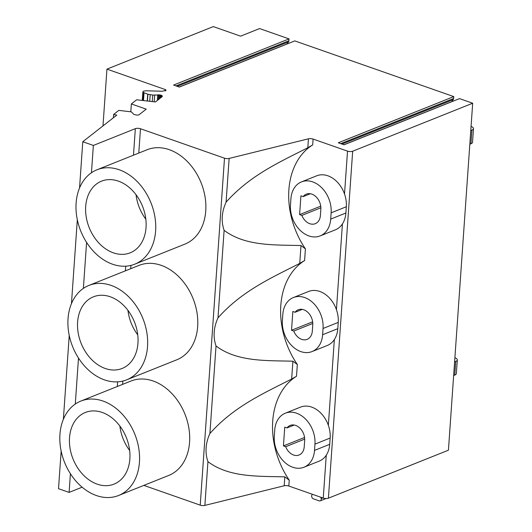 <?xml version="1.0" encoding="UTF-8"?>
<svg xmlns="http://www.w3.org/2000/svg" width="532" height="532" viewBox="0 0 532 532"><rect width="100%" height="100%" fill="white"/><g stroke="black" fill="none" stroke-linecap="round" stroke-linejoin="round"><path stroke-width="0.8" d="M320.749 497.214L321.029 497.945A2.461 1.835 68.2 0 1 321.202 498.59A2.454 1.822 68.2 0 1 320.231 500.858A2.454 1.822 68.2 0 1 319.16 500.858L313.415 498.843A2.454 1.822 68.2 0 1 311.672 495.731A2.461 1.835 68.2 0 1 312.031 494.793L312.397 494.288M303.965 467.229L319.153 461.151A25.722 19.145 -111.8 0 0 326.256 455.219A25.722 19.145 -111.8 0 0 329.714 444.32L330.153 438.055A25.722 19.145 -111.8 0 0 328.344 425.314A25.722 19.145 -111.8 0 0 300.487 407.126L285.292 413.204A25.722 19.145 -111.8 0 0 274.731 430.042L274.299 436.3A25.722 19.145 -111.8 0 0 283.343 460.991A25.722 19.145 -111.8 0 0 303.965 467.229A25.722 19.145 -111.8 0 0 314.525 450.391L314.957 444.134A25.722 19.145 -111.8 0 0 305.913 419.442A25.722 19.145 -111.8 0 0 285.292 413.204M312.051 351.572L327.24 345.501A25.722 19.145 -111.8 0 0 334.342 339.562A25.722 19.145 -111.8 0 0 337.8 328.663L322.611 334.741A25.722 19.145 -111.8 0 1 312.051 351.572A25.722 19.145 -111.8 0 1 291.43 345.334A25.722 19.145 -111.8 0 1 282.386 320.643L282.818 314.385A25.722 19.145 -111.8 0 1 293.385 297.548A25.722 19.145 -111.8 0 1 314 303.792A25.722 19.145 -111.8 0 1 323.05 328.477L322.611 334.741M337.8 328.663L338.239 322.405A25.722 19.145 -111.8 0 0 336.43 309.657A25.722 19.145 -111.8 0 0 308.573 291.476L293.385 297.548M320.138 235.922L335.326 229.844A25.722 19.145 -111.8 0 0 342.428 223.906A25.722 19.145 -111.8 0 0 345.886 213.006L330.698 219.084A25.722 19.145 -111.8 0 1 320.138 235.922A25.722 19.145 -111.8 0 1 299.523 229.684A25.722 19.145 -111.8 0 1 290.472 204.993L290.911 198.729A25.722 19.145 -111.8 0 1 301.471 181.897A25.722 19.145 -111.8 0 1 322.086 188.135A25.722 19.145 -111.8 0 1 331.137 212.827L330.698 219.084M345.886 213.006L346.325 206.749A25.722 19.145 -111.8 0 0 344.517 194A25.722 19.145 -111.8 0 0 316.66 175.819L301.471 181.897M347.516 151.128L313.089 139.065A3.677 1.337 4 0 0 308.447 138.812L229.139 158.436A3.677 1.337 4 0 1 224.497 158.184L140.488 128.751A3.677 1.337 4 0 0 135.334 128.658L93.366 145.442L82.779 141.731L116.774 115.118L113.635 114.433L118.809 110.383L131.291 111.853L133.991 114.506L137.216 115.158L138.925 114.859L146.227 109.146L131.357 103.933L136.651 99.79L155.43 101.945L162.1 96.718L161.974 95.62L160.338 94.975L152.737 95.062L147.909 94.224L143.387 92.475L142.875 91.763L143.507 91.125L146.027 90.786L162.207 91.238L166.017 90.367L165.106 89.502L106.952 69.127L213.299 26.6L240.597 36.163L259.583 28.568L289.036 38.889L173.578 85.06L179.324 87.075L294.781 40.898L453.776 96.598L338.312 142.775L344.058 144.79L459.522 98.613L472.689 103.228L352.669 151.221A3.677 1.337 4 0 1 347.516 151.128L344.517 194M207.939 461.643C204.853 452.559 205.505 443.183 209.901 433.507L216.025 345.986C212.94 336.902 213.598 327.526 217.994 317.85L224.112 230.329C221.026 221.252 221.684 211.869 226.08 202.193C250.153 175.108 279.985 161.954 307.822 147.736L312.676 144.937A73.502 54.71 -111.8 0 0 305.415 248.85L304.59 260.594A73.502 54.71 -111.8 0 0 297.328 364.506L296.504 376.25A73.502 54.71 -111.8 0 0 289.242 480.157L288.829 486.029A3.677 1.337 4 0 0 284.188 485.776L204.873 505.4L207.939 461.643C228.999 477.563 258.013 476.153 284.806 476.852L289.242 480.157M326.256 455.219L323.257 498.092L288.829 486.029M285.684 446.707A12.555 9.343 -111.8 0 0 299.07 455.006A12.555 9.343 -111.8 0 0 304.224 446.787L304.663 440.523A12.555 9.343 -111.8 0 0 300.248 428.473A12.555 9.343 -111.8 0 0 290.186 425.427A12.555 9.343 -111.8 0 0 287.001 427.921L284.746 427.136L283.436 445.916L285.684 446.707L304.69 439.106M323.257 498.092A3.677 1.337 4 0 0 328.41 498.185L352.669 151.221M224.112 230.329C245.179 246.25 274.186 244.846 300.986 245.538L305.415 248.85M217.994 317.85C242.067 290.758 271.899 277.611 299.735 263.393L304.59 260.594M216.025 345.986C237.092 361.906 266.1 360.497 292.899 361.195L297.328 364.506M209.901 433.507C233.98 406.415 263.805 393.261 291.649 379.043L296.504 376.25M472.689 103.228L448.429 450.192L328.41 498.185M224.497 158.184L200.232 505.147A3.677 1.337 4 0 0 204.873 505.4M200.232 505.147L143.846 485.39M82.121 487.199L69.107 492.399L58.52 488.695L61.153 451.05M304.55 437.47L283.436 445.916M294.209 425.041L287.001 427.921M293.777 331.05A12.555 9.343 -111.8 0 0 307.157 339.35A12.555 9.343 -111.8 0 0 312.311 331.13L312.75 324.872A12.555 9.343 -111.8 0 0 308.334 312.816A12.555 9.343 -111.8 0 0 298.272 309.77A12.555 9.343 -111.8 0 0 295.087 312.271L292.839 311.479L291.523 330.266L293.777 331.05L312.776 323.449M301.863 215.393A12.555 9.343 -111.8 0 0 315.243 223.699A12.555 9.343 -111.8 0 0 320.404 215.48L320.836 209.216A12.555 9.343 -111.8 0 0 316.42 197.166A12.555 9.343 -111.8 0 0 306.359 194.12A12.555 9.343 -111.8 0 0 303.173 196.614L300.926 195.823L299.609 214.609L301.863 215.393L320.863 207.799M289.036 38.889L288.909 40.758A2.461 1.835 68.2 0 1 288.53 41.868L287.021 43.937L179.237 87.042M106.952 69.127L102.982 125.918M165.106 89.502L165.006 90.919M165.545 89.695L165.465 90.786M165.851 89.908L165.798 90.613M142.875 91.763L142.27 100.435M142.988 92.122L142.41 100.448M143.387 92.475L142.829 100.495M144.032 92.787L143.487 100.575M147.716 94.157L147.238 101M147.909 94.224L147.43 101.027M150.184 94.802L149.731 101.286M152.737 95.062L152.285 101.579M154.686 95.022L154.214 101.805M157.758 94.789L157.366 100.428M158.622 94.769L158.277 99.717M159.5 94.829L159.208 98.985M160.338 94.975L160.112 98.28M161.09 95.181L160.917 97.649M161.356 95.281L161.203 97.422M161.974 95.62L161.881 96.891M162.32 95.993L162.287 96.478M131.357 103.933L130.812 111.747M113.635 114.433L113.402 117.765M82.779 141.731L79.547 187.995M77.326 219.743L71.454 303.652M69.24 335.393L63.368 419.302M78.497 358.069L75.285 404.054M86.59 242.412L83.371 288.397M93.366 145.442L91.457 172.74M70.41 473.719L69.107 492.399M134.749 264.185L184.883 244.135A50.839 37.839 -111.8 0 0 205.751 210.858A50.839 37.839 -111.8 0 0 187.876 162.06A50.839 37.839 -111.8 0 0 147.131 149.731L96.997 169.781A50.839 37.839 -111.8 0 0 76.123 203.058A50.839 37.839 -111.8 0 0 94.004 251.855A50.839 37.839 -111.8 0 0 134.749 264.185A50.839 37.839 -111.8 0 0 155.617 230.908A50.839 37.839 -111.8 0 0 137.741 182.11A50.839 37.839 -111.8 0 0 96.997 169.781M126.663 379.841L176.797 359.792A50.839 37.839 -111.8 0 0 197.665 326.515A50.839 37.839 -111.8 0 0 179.789 277.717A50.839 37.839 -111.8 0 0 139.038 265.382L88.904 285.431A50.839 37.839 -111.8 0 0 68.036 318.715A50.839 37.839 -111.8 0 0 85.918 367.512A50.839 37.839 -111.8 0 0 126.663 379.841A50.839 37.839 -111.8 0 0 147.53 346.565A50.839 37.839 -111.8 0 0 129.655 297.767A50.839 37.839 -111.8 0 0 88.904 285.431M118.576 495.498L168.71 475.448A50.839 37.839 -111.8 0 0 189.578 442.165A50.839 37.839 -111.8 0 0 171.703 393.374A50.839 37.839 -111.8 0 0 130.952 381.038L80.817 401.088A50.839 37.839 -111.8 0 0 59.95 434.365A50.839 37.839 -111.8 0 0 77.825 483.162A50.839 37.839 -111.8 0 0 118.576 495.498A50.839 37.839 -111.8 0 0 139.444 462.215A50.839 37.839 -111.8 0 0 121.569 413.424A50.839 37.839 -111.8 0 0 80.817 401.088M453.776 96.598L453.643 98.48A2.447 1.822 68.2 0 1 453.264 99.584L451.754 101.652L343.971 144.757M312.643 321.82L291.523 330.266M302.296 309.385L295.087 312.271M320.73 206.163L299.609 214.609M310.389 193.728L303.173 196.614M137.954 343.207A38.59 28.721 -111.8 0 0 124.382 306.166A38.59 28.721 -111.8 0 0 93.452 296.809A38.59 28.721 -111.8 0 0 77.612 322.066A38.59 28.721 -111.8 0 0 91.185 359.107A38.59 28.721 -111.8 0 0 122.114 368.47A38.59 28.721 -111.8 0 0 137.954 343.207M146.041 227.55A38.59 28.721 -111.8 0 0 132.468 190.516A38.59 28.721 -111.8 0 0 101.546 181.153A38.59 28.721 -111.8 0 0 85.699 206.416A38.59 28.721 -111.8 0 0 99.271 243.45A38.59 28.721 -111.8 0 0 130.2 252.813A38.59 28.721 -111.8 0 0 146.041 227.55M129.868 458.863A38.59 28.721 -111.8 0 0 116.295 421.823A38.59 28.721 -111.8 0 0 85.366 412.466A38.59 28.721 -111.8 0 0 69.526 437.723A38.59 28.721 -111.8 0 0 83.098 474.763A38.59 28.721 -111.8 0 0 114.028 484.12A38.59 28.721 -111.8 0 0 129.868 458.863M127.959 310.389A38.59 28.721 -111.8 0 0 137.741 334.841M136.052 194.732A38.59 28.721 -111.8 0 0 145.828 219.184M119.873 426.039A38.59 28.721 -111.8 0 0 129.655 450.491M470.78 130.566L471.897 130.121L470.94 143.78L469.823 144.225M470.94 143.78A7.348 2.673 4 0 0 472.529 142.277L473.48 128.618A7.348 2.673 4 0 0 471.066 126.416M471.897 130.121A7.348 2.673 4 0 0 473.48 128.618M454.601 361.88L455.724 361.428L454.767 375.087L453.65 375.539M454.767 375.087A7.348 2.673 4 0 0 456.35 373.59L457.307 359.931A7.348 2.673 4 0 0 454.893 357.723M455.724 361.428A7.348 2.673 4 0 0 457.307 359.931M321.873 497.606L321.029 497.945M321.202 498.59L322.824 497.939M330.153 438.055L314.957 444.134M329.714 444.32L314.525 450.391M334.342 339.562L328.344 425.314M342.428 223.906L336.43 309.657M313.089 139.065L312.676 144.937M338.239 322.405L323.05 328.477M346.325 206.749L331.137 212.827M307.822 147.736L308.447 138.812M299.735 263.393L300.986 245.538M291.649 379.043L292.899 361.195M284.188 485.776L284.806 476.852M288.909 40.758L176.006 85.911M135.334 128.658L133.479 155.191M138.786 153.063L140.488 128.751M130.932 265.408L130.699 268.72M122.845 381.058L122.613 384.377M226.08 202.193L229.139 158.436M453.643 98.48L340.746 143.627M342.016 144.072L453.264 99.584M177.282 86.357L288.53 41.868M117.632 381.836L117.306 386.498M125.718 266.18L125.392 270.841M320.231 500.858L326.023 498.537"/></g></svg>
